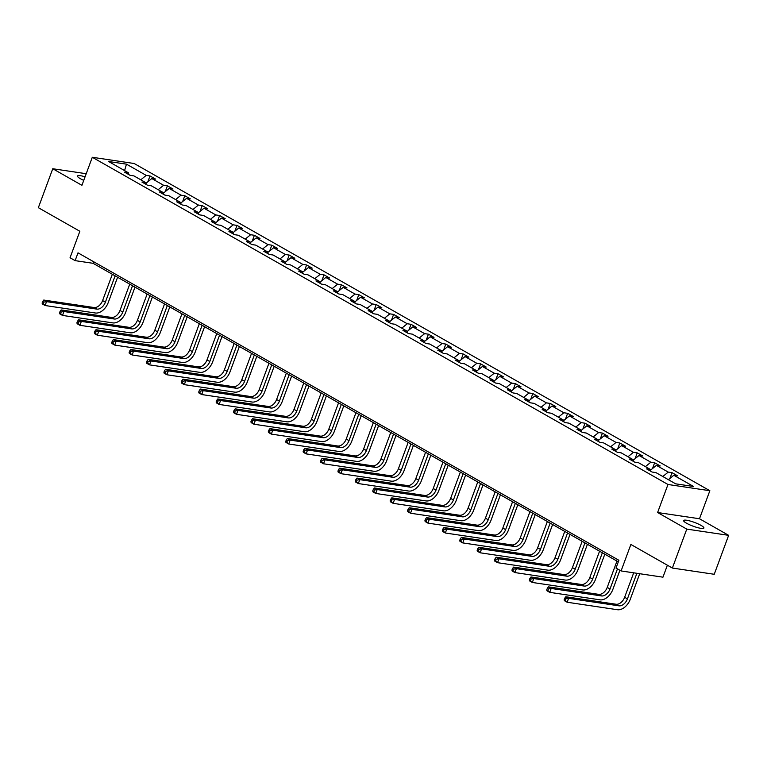<?xml version="1.0" encoding="UTF-8"?>
<svg xmlns="http://www.w3.org/2000/svg" width="767" height="767" viewBox="0 0 767 767"><rect width="100%" height="100%" fill="white"/><g stroke="black" fill="none" stroke-linecap="round" stroke-linejoin="round"><path stroke-width="1.15" d="M85.079 176.803A10.815 2.004 20.3 0 0 77.486 176.026A10.815 2.004 20.3 0 0 80.391 178.701A10.815 2.004 20.3 0 0 83.756 180.37M686.532 523.219A10.815 2.004 20.3 0 0 697.308 527.552A10.815 2.004 20.3 0 0 703.914 528.051A10.815 2.004 20.3 0 0 701.019 525.376A10.815 2.004 20.3 0 0 690.242 521.042A10.815 2.004 20.3 0 0 683.627 520.544A10.815 2.004 20.3 0 0 686.532 523.219M728.65 535.337L699.485 518.751L657.607 512.529L686.781 529.105L728.65 535.337L714.24 574.282L672.371 568.05L630.877 544.465L621.088 570.945L662.956 577.177L667.376 565.212M686.781 529.105L672.371 568.05M86.22 173.716L52.76 168.74L38.35 207.684L79.845 231.27L70.046 257.75L75.128 260.636L93.056 263.302L618.307 561.847M709.849 490.717L134.167 163.505L92.299 157.273L667.98 484.485L709.849 490.717L699.485 518.751M140.783 179.804L146.209 175.384L149.996 175.95L147.849 181.75M124.58 170.59L126.469 164.157L146.209 175.384M145.951 183.303L151.789 178.558L155.576 179.114L149.996 175.95M151.789 178.558L163.611 185.269L167.398 185.835L165.25 191.645M163.352 193.188L169.191 188.442L172.978 189.008L167.398 185.835M169.191 188.442L181.012 195.163L184.799 195.729L182.651 201.539M180.753 203.082L186.592 198.337L190.379 198.902L184.799 195.729M186.592 198.337L198.413 205.057L202.2 205.614L200.053 211.424M198.154 212.967L203.993 208.221L207.78 208.787L202.2 205.614M203.993 208.221L215.815 214.942L219.602 215.508L217.454 221.318M215.556 222.861L221.395 218.116L225.182 218.681L219.602 215.508M221.395 218.116L233.216 224.836L237.003 225.402L234.855 231.203M232.957 232.756L238.796 228.01L242.583 228.566L237.003 225.402M238.796 228.01L250.617 234.721L254.404 235.287L252.257 241.097M250.358 242.64L256.197 237.895L259.984 238.46L254.404 235.287M256.197 237.895L268.019 244.615L271.806 245.181L269.658 250.991M267.76 252.535L273.598 247.789L277.386 248.355L271.806 245.181M273.598 247.789L285.42 254.51L289.207 255.066L287.059 260.876M285.161 262.429L291 257.674L294.787 258.239L289.207 255.066M291 257.674L302.821 264.394L306.608 264.96L304.461 270.77M302.562 272.314L308.401 267.568L312.188 268.134L306.608 264.96M308.401 267.568L320.223 274.289L324.01 274.854L321.862 280.655M319.964 282.208L325.802 277.462L329.589 278.018L324.01 274.854M325.802 277.462L337.624 284.183L341.411 284.739L339.263 290.549M337.365 292.093L343.204 287.347L346.991 287.913L341.411 284.739M343.204 287.347L355.025 294.068L358.812 294.633L356.665 300.443M354.766 301.987L360.605 297.241L364.392 297.807L358.812 294.633M360.605 297.241L372.426 303.962L376.213 304.528L374.066 310.328M372.168 311.881L377.997 307.126L381.793 307.692L376.213 304.528M377.997 307.126L389.828 313.847L393.615 314.412L391.467 320.223M389.569 321.766L395.398 317.02L399.195 317.586L393.615 314.412M395.398 317.02L407.229 323.741L411.016 324.307L408.869 330.107M406.97 331.66L412.799 326.915L416.596 327.471L411.016 324.307M412.799 326.915L424.63 333.635L428.417 334.191L426.27 340.002M424.372 341.545L430.201 336.799L433.997 337.365L428.417 334.191M430.201 336.799L442.032 343.52L445.819 344.086L443.671 349.896M441.773 351.439L447.602 346.694L451.399 347.259L445.819 344.086M447.602 346.694L459.433 353.414L463.22 353.98L461.072 359.781M459.174 361.334L465.003 356.578L468.8 357.144L463.22 353.98M465.003 356.578L476.834 363.299L480.621 363.865L478.474 369.675M476.575 371.218L482.405 366.473L486.201 367.038L480.621 363.865M482.405 366.473L494.236 373.193L498.023 373.759L495.875 379.56M493.977 381.113L499.806 376.367L503.603 376.923L498.023 373.759M499.806 376.367L511.637 383.088L515.424 383.644L513.276 389.454M511.378 390.997L517.207 386.252L521.004 386.817L515.424 383.644M517.207 386.252L529.038 392.972L532.825 393.538L530.678 399.348M528.779 400.892L534.609 396.146L538.405 396.712L532.825 393.538M534.609 396.146L546.44 402.867L550.227 403.432L548.079 409.233M546.181 410.786L552.01 406.031L555.807 406.596L550.227 403.432M552.01 406.031L563.831 412.751L567.628 413.317L565.48 419.127M563.582 420.671L569.411 415.925L573.208 416.491L567.628 413.317M569.411 415.925L581.233 422.646L585.029 423.211L582.882 429.012M580.983 430.565L586.813 425.819L590.609 426.375L585.029 423.211M586.813 425.819L598.634 432.54L602.431 433.096L600.283 438.906M598.385 440.45L604.214 435.704L608.01 436.27L602.431 433.096M604.214 435.704L616.035 442.425L619.832 442.99L617.684 448.8M615.776 450.344L621.615 445.598L625.412 446.164L619.832 442.99M621.615 445.598L633.437 452.319L637.233 452.885L635.086 458.685M633.178 460.238L639.016 455.483L642.813 456.049L637.233 452.885M639.016 455.483L650.838 462.204L654.635 462.769L652.487 468.579M650.579 470.123L656.418 465.377L660.205 465.943L654.635 462.769M656.418 465.377L668.239 472.098L672.036 472.664L669.888 478.474M668.393 479.682L673.819 475.272L677.606 475.828L672.036 472.664M673.819 475.272L693.56 486.489L675.679 483.833L655.938 472.606L652.151 472.05L646.571 468.877L650.358 469.442L638.537 462.722L634.75 462.156L629.17 458.982L632.957 459.548L621.136 452.827L617.349 452.262L611.769 449.098L615.556 449.654L603.734 442.942L599.947 442.377L594.367 439.203L598.164 439.769L586.333 433.048L582.546 432.483L576.966 429.309L580.763 429.875L568.932 423.154L565.145 422.598L559.565 419.424L563.361 419.99L551.531 413.269L547.743 412.704L542.164 409.53L545.96 410.096L534.129 403.375L530.342 402.809L524.762 399.645L528.559 400.201L516.728 393.49L512.941 392.925L507.361 389.751L511.158 390.317L499.327 383.596L495.54 383.03L489.96 379.857L493.756 380.422L481.925 373.702L478.138 373.136L472.558 369.972L476.355 370.538L464.524 363.817L460.737 363.251L455.157 360.078L458.954 360.643L447.123 353.923L443.336 353.357L437.756 350.193L441.552 350.749L429.721 344.028L425.934 343.472L420.354 340.299L424.151 340.864L412.33 334.144L408.533 333.578L402.953 330.404L406.75 330.97L394.928 324.249L391.132 323.684L385.552 320.52L389.348 321.085L377.527 314.365L373.73 313.799L368.15 310.625L371.947 311.191L360.126 304.47L356.329 303.905L350.749 300.741L354.546 301.297L342.724 294.576L338.928 294.02L333.348 290.846L337.144 291.412L325.323 284.691L321.526 284.126L315.946 280.952L319.743 281.518L307.922 274.797L304.125 274.231L298.555 271.067L302.342 271.633L290.52 264.912L286.724 264.347L281.153 261.173L284.94 261.739L273.119 255.018L269.322 254.452L263.752 251.288L267.539 251.844L255.718 245.124L251.921 244.568L246.351 241.394L250.138 241.96L238.316 235.239L234.52 234.673L228.95 231.5L232.737 232.065L220.915 225.345L217.119 224.779L211.548 221.615L215.335 222.181L203.514 215.46L199.717 214.894L194.147 211.721L197.934 212.286L186.113 205.566L182.316 205L176.746 201.836L180.533 202.392L168.711 195.671L164.915 195.115L159.344 191.942L163.131 192.507L151.31 185.787L147.513 185.221L141.943 182.047L145.73 182.613L133.909 175.892L130.112 175.327L124.542 172.163L128.329 172.728L108.588 161.501L126.469 164.157M621.088 570.945L616.006 568.059L618.892 560.274L78.004 252.842L75.128 260.636M146.353 184.559L145.73 182.613M158.184 189.689L163.611 185.269M163.755 194.454L163.131 192.507M175.585 199.583L181.012 195.163M181.156 204.338L180.533 202.392M192.987 209.468L198.413 205.057M198.557 214.233L197.934 212.286M210.388 219.362L215.815 214.942M215.958 224.127L215.335 222.181M227.789 229.256L233.216 224.836M233.36 234.012L232.737 232.065M245.191 239.141L250.617 234.721M250.761 243.906L250.138 241.96M262.592 249.035L268.019 244.615M268.162 253.791L267.539 251.844M279.993 258.92L285.42 254.51M285.564 263.685L284.94 261.739M297.395 268.814L302.821 264.394M302.965 273.579L302.342 271.633M314.786 278.709L320.223 274.289M320.366 283.464L319.743 281.518M332.188 288.593L337.624 284.183M337.768 293.358L337.144 291.412M349.589 298.488L355.025 294.068M355.169 303.253L354.546 301.297M366.99 308.372L372.426 303.962M372.57 313.137L371.947 311.191M384.392 318.267L389.828 313.847M389.972 323.032L389.348 321.085M401.793 328.161L407.229 323.741M407.373 332.916L406.75 330.97M419.194 338.046L424.63 333.635M424.774 342.811L424.151 340.864M436.596 347.94L442.032 343.52M442.175 352.705L441.552 350.749M453.997 357.834L459.433 353.414M459.577 362.59L458.954 360.643M471.398 367.719L476.834 363.299M476.978 372.484L476.355 370.538M488.8 377.613L494.236 373.193M494.379 382.369L493.756 380.422M506.201 387.498L511.637 383.088M511.781 392.263L511.158 390.317M523.602 397.392L529.038 392.972M529.182 402.157L528.559 400.201M541.003 407.287L546.44 402.867M546.583 412.042L545.96 410.096M558.405 417.171L563.831 412.751M563.985 421.936L563.361 419.99M575.806 427.066L581.233 422.646M581.386 431.821L580.763 429.875M593.207 436.95L598.634 432.54M598.787 441.715L598.164 439.769M610.609 446.845L616.035 442.425M616.189 451.61L615.556 449.654M628.01 456.739L633.437 452.319M633.59 461.494L632.957 459.548M645.411 466.624L650.838 462.204M650.991 471.389L650.358 469.442M662.813 476.518L668.239 472.098M657.607 512.529L667.98 484.485M52.76 168.74L81.925 185.317L92.299 157.273M93.641 261.729L93.056 263.302M128.961 174.675L128.329 172.728M633.686 572.824L624.635 597.292A8.447 5.503 -60.4 0 1 616.093 604.243L565.797 596.764L568.577 598.346L567.139 602.239L617.445 609.727A12.675 8.255 119.6 0 0 630.253 599.305L639.716 573.716M636.888 573.294L627.425 598.883A8.447 5.503 -60.4 0 1 618.883 605.825L568.577 598.346L565.845 598.826L564.723 598.193L564.148 599.746L565.269 600.379L565.845 598.826M565.269 600.379L567.139 602.239L564.349 600.657L564.148 599.746M565.797 596.764L564.723 598.193M616.965 561.08L607.234 587.407A8.447 5.503 -60.4 0 1 598.691 594.348L548.395 586.87L551.176 588.462L549.738 592.354L600.043 599.832A12.675 8.255 119.6 0 0 612.852 589.411L619.918 570.293M617.454 568.884L610.024 588.989A8.447 5.503 -60.4 0 1 601.481 595.94L551.176 588.462L548.443 588.931L547.322 588.299L546.746 589.852L547.868 590.494L548.443 588.931M547.868 590.494L549.738 592.354L546.948 590.763L546.746 589.852M548.395 586.87L547.322 588.299M599.564 551.195L589.833 577.513A8.447 5.503 -60.4 0 1 581.29 584.464L530.994 576.985L533.774 578.567L532.336 582.46L582.642 589.938A12.675 8.255 119.6 0 0 595.451 579.516L604.818 554.177M602.354 552.777L592.623 579.104A8.447 5.503 -60.4 0 1 584.08 586.046L533.774 578.567L531.042 579.037L529.92 578.404L529.345 579.967L530.467 580.6L531.042 579.037M530.467 580.6L532.336 582.46L529.546 580.878L529.345 579.967M530.994 576.985L529.92 578.404M582.163 541.301L572.431 567.628A8.447 5.503 -60.4 0 1 563.889 574.569L513.593 567.091L516.373 568.673L514.935 572.575L565.241 580.053A12.675 8.255 119.6 0 0 578.05 569.632L587.426 544.292M584.953 542.883L575.221 569.21A8.447 5.503 -60.4 0 1 566.679 576.161L516.373 568.673L513.641 569.152L512.519 568.52L511.944 570.073L513.065 570.706L513.641 569.152M513.065 570.706L514.935 572.575L512.145 570.984L511.944 570.073M513.593 567.091L512.519 568.52M564.761 531.406L555.03 557.734A8.447 5.503 -60.4 0 1 546.487 564.685L496.191 557.197L498.981 558.788L497.534 562.681L547.839 570.159A12.675 8.255 119.6 0 0 560.648 559.737L570.025 534.398M567.551 532.998L557.82 559.316A8.447 5.503 -60.4 0 1 549.277 566.267L498.981 558.788L496.239 559.258L495.118 558.625L494.542 560.188L495.664 560.821L496.239 559.258M495.664 560.821L497.534 562.681L494.744 561.099L494.542 560.188M496.191 557.197L495.118 558.625M547.36 521.522L537.629 547.839A8.447 5.503 -60.4 0 1 529.086 554.79L478.79 547.312L481.58 548.894L480.132 552.786L530.438 560.274A12.675 8.255 119.6 0 0 543.247 549.853L552.623 524.503M550.15 523.104L540.419 549.431A8.447 5.503 -60.4 0 1 531.876 556.372L481.58 548.894L478.838 549.373L477.716 548.741L477.141 550.294L478.263 550.927L478.838 549.373M478.263 550.927L480.132 552.786L477.342 551.205L477.141 550.294M478.79 547.312L477.716 548.741M529.968 511.627L520.227 537.955A8.447 5.503 -60.4 0 1 511.685 544.896L461.389 537.418L464.179 539.009L462.731 542.902L513.037 550.38A12.675 8.255 119.6 0 0 525.846 539.958L535.222 514.619M532.749 513.219L523.017 539.537A8.447 5.503 -60.4 0 1 514.475 546.487L464.179 539.009L461.437 539.479L460.315 538.846L459.74 540.399L460.862 541.042L461.437 539.479M460.862 541.042L462.731 542.902L459.941 541.31L459.74 540.399M461.389 537.418L460.315 538.846M512.567 501.743L502.826 528.06A8.447 5.503 -60.4 0 1 494.284 535.011L443.988 527.533L446.777 529.115L445.33 533.007L495.635 540.486A12.675 8.255 119.6 0 0 508.444 530.064L517.821 504.724M515.347 503.325L505.616 529.642A8.447 5.503 -60.4 0 1 497.074 536.593L446.777 529.115L444.035 529.585L442.914 528.952L442.338 530.515L443.46 531.148L444.035 529.585M443.46 531.148L445.33 533.007L442.54 531.426L442.338 530.515M443.988 527.533L442.914 528.952M495.166 491.848L485.425 518.176A8.447 5.503 -60.4 0 1 476.882 525.117L426.586 517.639L429.376 519.221L427.928 523.123L478.234 530.601A12.675 8.255 119.6 0 0 491.043 520.179L500.42 494.84M497.946 493.43L488.215 519.758A8.447 5.503 -60.4 0 1 479.672 526.708L429.376 519.221L426.634 519.7L425.512 519.067L424.937 520.62L426.059 521.253L426.634 519.7M426.059 521.253L427.928 523.123L425.139 521.531L424.937 520.62M426.586 517.639L425.512 519.067M477.764 481.954L468.023 508.281A8.447 5.503 -60.4 0 1 459.481 515.232L409.185 507.744L411.975 509.336L410.527 513.228L460.833 520.707A12.675 8.255 119.6 0 0 473.642 510.285L483.018 484.945M480.545 483.546L470.813 509.863A8.447 5.503 -60.4 0 1 462.271 516.814L411.975 509.336L409.233 509.806L408.121 509.173L407.536 510.736L408.658 511.368L409.233 509.806M408.658 511.368L410.527 513.228L407.747 511.647L407.536 510.736M409.185 507.744L408.121 509.173M460.363 472.069L450.622 498.387A8.447 5.503 -60.4 0 1 442.08 505.338L391.784 497.86L394.574 499.442L393.126 503.334L443.431 510.822A12.675 8.255 119.6 0 0 456.24 500.4L465.617 475.051M463.143 473.651L453.412 499.979A8.447 5.503 -60.4 0 1 444.87 506.92L394.574 499.442L391.832 499.921L390.719 499.279L390.135 500.841L391.256 501.474L391.832 499.921M391.256 501.474L393.126 503.334L390.345 501.752L390.135 500.841M391.784 497.86L390.719 499.279M442.962 462.175L433.221 488.502A8.447 5.503 -60.4 0 1 424.678 495.444L374.382 487.965L377.172 489.557L375.725 493.449L426.03 500.928A12.675 8.255 119.6 0 0 438.839 490.506L448.216 465.166M445.742 463.767L436.011 490.084A8.447 5.503 -60.4 0 1 427.468 497.035L377.172 489.557L374.43 490.027L373.318 489.394L372.733 490.947L373.855 491.58L374.43 490.027M373.855 491.58L375.725 493.449L372.944 491.858L372.733 490.947M374.382 487.965L373.318 489.394M425.56 452.29L415.819 478.608A8.447 5.503 -60.4 0 1 407.277 485.559L356.981 478.081L359.771 479.663L358.323 483.555L408.629 491.033A12.675 8.255 119.6 0 0 421.438 480.612L430.814 455.272M428.35 453.872L418.609 480.19A8.447 5.503 -60.4 0 1 410.067 487.141L359.771 479.663L357.029 480.132L355.917 479.5L355.332 481.062L356.454 481.695L357.029 480.132M356.454 481.695L358.323 483.555L355.543 481.973L355.332 481.062M356.981 478.081L355.917 479.5M408.159 442.396L398.418 468.723A8.447 5.503 -60.4 0 1 389.876 475.665L339.58 468.186L342.37 469.768L340.922 473.67L391.228 481.149A12.675 8.255 119.6 0 0 404.036 470.727L413.413 445.387M410.949 443.978L401.208 470.305A8.447 5.503 -60.4 0 1 392.666 477.247L342.37 469.768L339.628 470.248L338.515 469.615L337.94 471.168L339.052 471.801L339.628 470.248M339.052 471.801L340.922 473.67L338.142 472.079L337.94 471.168M339.58 468.186L338.515 469.615M390.758 432.502L381.017 458.829A8.447 5.503 -60.4 0 1 372.474 465.78L322.178 458.292L324.968 459.884L323.521 463.776L373.826 471.254A12.675 8.255 119.6 0 0 386.635 460.833L396.012 435.493M393.548 434.093L383.807 460.411A8.447 5.503 -60.4 0 1 375.264 467.362L324.968 459.884L322.226 460.353L321.114 459.721L320.539 461.283L321.651 461.916L322.226 460.353M321.651 461.916L323.521 463.776L320.74 462.194L320.539 461.283M322.178 458.292L321.114 459.721M373.356 422.617L363.616 448.935A8.447 5.503 -60.4 0 1 355.073 455.886L304.777 448.407L307.567 449.989L306.129 453.882L356.425 461.36A12.675 8.255 119.6 0 0 369.234 450.948L378.61 425.599M376.146 424.199L366.405 450.526A8.447 5.503 -60.4 0 1 357.863 457.468L307.567 449.989L304.825 450.469L303.713 449.826L303.138 451.389L304.25 452.022L304.825 450.469M304.25 452.022L306.129 453.882L303.339 452.3L303.138 451.389M304.777 448.407L303.713 449.826M355.955 412.723L346.214 439.05A8.447 5.503 -60.4 0 1 337.672 445.991L287.376 438.513L290.166 440.105L288.728 443.997L339.024 451.475A12.675 8.255 119.6 0 0 351.832 441.054L361.209 415.714M358.745 414.305L349.004 440.632A8.447 5.503 -60.4 0 1 340.462 447.583L290.166 440.105L287.424 440.574L286.312 439.942L285.736 441.495L286.848 442.128L287.424 440.574M286.848 442.128L288.728 443.997L285.938 442.406L285.736 441.495M287.376 438.513L286.312 439.942M338.554 402.838L328.813 429.156A8.447 5.503 -60.4 0 1 320.27 436.107L269.974 428.628L272.764 430.21L271.326 434.103L321.622 441.581A12.675 8.255 119.6 0 0 334.431 431.159L343.808 405.82M341.344 404.42L331.603 430.738A8.447 5.503 -60.4 0 1 323.06 437.689L272.764 430.21L270.022 430.68L268.91 430.047L268.335 431.61L269.447 432.243L270.022 430.68M269.447 432.243L271.326 434.103L268.536 432.521L268.335 431.61M269.974 428.628L268.91 430.047M321.152 392.944L311.412 419.271A8.447 5.503 -60.4 0 1 302.879 426.212L252.573 418.734L255.363 420.316L253.925 424.218L304.221 431.696A12.675 8.255 119.6 0 0 317.03 421.275L326.406 395.925M323.942 394.526L314.202 420.853A8.447 5.503 -60.4 0 1 305.659 427.794L255.363 420.316L252.621 420.795L251.509 420.163L250.934 421.716L252.046 422.349L252.621 420.795M252.046 422.349L253.925 424.218L251.135 422.627L250.934 421.716M252.573 418.734L251.509 420.163M303.751 383.049L294.01 409.377A8.447 5.503 -60.4 0 1 285.477 416.328L235.172 408.84L237.962 410.431L236.524 414.324L286.82 421.802A12.675 8.255 119.6 0 0 299.629 411.38L309.005 386.041M306.541 384.641L296.8 410.959A8.447 5.503 -60.4 0 1 288.258 417.91L237.962 410.431L235.22 410.901L234.108 410.268L233.532 411.831L234.644 412.464L235.22 410.901M234.644 412.464L236.524 414.324L233.734 412.742L233.532 411.831M235.172 408.84L234.108 410.268M286.35 373.165L276.609 399.482A8.447 5.503 -60.4 0 1 268.076 406.433L217.77 398.955L220.56 400.537L219.122 404.43L269.418 411.908A12.675 8.255 119.6 0 0 282.227 401.496L291.604 376.146M289.14 374.747L279.399 401.074A8.447 5.503 -60.4 0 1 270.856 408.015L220.56 400.537L217.818 401.016L216.706 400.374L216.131 401.937L217.243 402.57L217.818 401.016M217.243 402.57L219.122 404.43L216.332 402.848L216.131 401.937M217.77 398.955L216.706 400.374M268.949 363.27L259.208 389.598A8.447 5.503 -60.4 0 1 250.675 396.539L200.369 389.061L203.159 390.652L201.721 394.545L252.017 402.023A12.675 8.255 119.6 0 0 264.826 391.601L274.202 366.262M271.739 364.852L261.998 391.18A8.447 5.503 -60.4 0 1 253.455 398.131L203.159 390.652L200.417 391.122L199.305 390.489L198.73 392.042L199.842 392.675L200.417 391.122M199.842 392.675L201.721 394.545L198.931 392.953L198.73 392.042M200.369 389.061L199.305 390.489M251.547 353.386L241.806 379.703A8.447 5.503 -60.4 0 1 233.273 386.654L182.968 379.176L185.758 380.758L184.32 384.65L234.616 392.129A12.675 8.255 119.6 0 0 247.425 381.707L256.801 356.367M254.337 354.968L244.596 381.285A8.447 5.503 -60.4 0 1 236.054 388.236L185.758 380.758L183.016 381.228L181.904 380.595L181.328 382.158L182.441 382.791L183.016 381.228M182.441 382.791L184.32 384.65L181.53 383.069L181.328 382.158M182.968 379.176L181.904 380.595M234.146 343.491L224.405 369.809A8.447 5.503 -60.4 0 1 215.872 376.76L165.567 369.282L168.356 370.864L166.918 374.766L217.214 382.244A12.675 8.255 119.6 0 0 230.023 371.822L239.4 346.473M236.936 345.073L227.195 371.401A8.447 5.503 -60.4 0 1 218.662 378.342L168.356 370.864L165.614 371.343L164.502 370.71L163.927 372.263L165.039 372.896L165.614 371.343M165.039 372.896L166.918 374.766L164.128 373.174L163.927 372.263M165.567 369.282L164.502 370.71M216.745 333.597L207.004 359.924A8.447 5.503 -60.4 0 1 198.471 366.875L148.165 359.387L150.955 360.979L149.517 364.871L199.813 372.35A12.675 8.255 119.6 0 0 212.622 361.928L221.999 336.588M219.535 335.189L209.794 361.506A8.447 5.503 -60.4 0 1 201.261 368.457L150.955 360.979L148.213 361.449L147.101 360.816L146.526 362.379L147.638 363.012L148.213 361.449M147.638 363.012L149.517 364.871L146.727 363.29L146.526 362.379M148.165 359.387L147.101 360.816M199.343 323.712L189.602 350.03A8.447 5.503 -60.4 0 1 181.07 356.981L130.764 349.503L133.554 351.085L132.116 354.977L182.412 362.455A12.675 8.255 119.6 0 0 195.221 352.034L204.597 326.694M202.133 325.294L192.392 351.622A8.447 5.503 -60.4 0 1 183.859 358.563L133.554 351.085L130.812 351.564L129.7 350.922L129.124 352.484L130.237 353.117L130.812 351.564M130.237 353.117L132.116 354.977L129.326 353.395L129.124 352.484M130.764 349.503L129.7 350.922M181.942 313.818L172.201 340.145A8.447 5.503 -60.4 0 1 163.668 347.087L113.363 339.608L116.153 341.2L114.714 345.092L165.01 352.571A12.675 8.255 119.6 0 0 177.819 342.149L187.196 316.809M184.732 315.4L174.991 341.727A8.447 5.503 -60.4 0 1 166.458 348.678L116.153 341.2L113.411 341.67L112.298 341.037L111.723 342.59L112.835 343.223L113.411 341.67M112.835 343.223L114.714 345.092L111.924 343.501L111.723 342.59M113.363 339.608L112.298 341.037M164.541 303.933L154.8 330.251A8.447 5.503 -60.4 0 1 146.267 337.202L95.961 329.724L98.751 331.306L97.313 335.198L147.609 342.676A12.675 8.255 119.6 0 0 160.418 332.255L169.795 306.915M167.331 305.515L157.59 331.833A8.447 5.503 -60.4 0 1 149.057 338.784L98.751 331.306L96.009 331.775L94.897 331.143L94.322 332.705L95.434 333.338L96.009 331.775M95.434 333.338L97.313 335.198L94.523 333.616L94.322 332.705M95.961 329.724L94.897 331.143M147.139 294.039L137.398 320.357A8.447 5.503 -60.4 0 1 128.866 327.308L78.56 319.829L81.35 321.411L79.912 325.304L130.208 332.792A12.675 8.255 119.6 0 0 143.017 322.37L152.393 297.021M149.929 295.621L140.188 321.948A8.447 5.503 -60.4 0 1 131.656 328.89L81.35 321.411L78.608 321.891L77.496 321.258L76.921 322.811L78.033 323.444L78.608 321.891M78.033 323.444L79.912 325.304L77.122 323.722L76.921 322.811M78.56 319.829L77.496 321.258M129.738 284.145L119.997 310.472A8.447 5.503 -60.4 0 1 111.464 317.413L61.159 309.935L63.949 311.527L62.511 315.419L112.807 322.897A12.675 8.255 119.6 0 0 125.615 312.476L134.992 287.136M132.528 285.736L122.787 312.054A8.447 5.503 -60.4 0 1 114.254 319.005L63.949 311.527L61.207 311.996L60.094 311.364L59.519 312.917L60.631 313.559L61.207 311.996M60.631 313.559L62.511 315.419L59.721 313.837L59.519 312.917M61.159 309.935L60.094 311.364M112.337 274.26L102.596 300.578A8.447 5.503 -60.4 0 1 94.063 307.529L43.757 300.05L46.547 301.632L45.109 305.525L95.405 313.003A12.675 8.255 119.6 0 0 108.214 302.582L117.591 277.242M115.127 275.842L105.386 302.169A8.447 5.503 -60.4 0 1 96.853 309.111L46.547 301.632L43.805 302.112L42.693 301.469L42.118 303.032L43.23 303.665L43.805 302.112M43.23 303.665L45.109 305.525L42.319 303.943L42.118 303.032M43.757 300.05L42.693 301.469M627.425 598.883L624.635 597.292M618.883 605.825L616.093 604.243M610.024 588.989L607.234 587.407M601.481 595.94L598.691 594.348M592.623 579.104L589.833 577.513M584.08 586.046L581.29 584.464M575.221 569.21L572.431 567.628M566.679 576.161L563.889 574.569M557.82 559.316L555.03 557.734M549.277 566.267L546.487 564.685M540.419 549.431L537.629 547.839M531.876 556.372L529.086 554.79M523.017 539.537L520.227 537.955M514.475 546.487L511.685 544.896M505.616 529.642L502.826 528.06M497.074 536.593L494.284 535.011M488.215 519.758L485.425 518.176M479.672 526.708L476.882 525.117M470.813 509.863L468.023 508.281M462.271 516.814L459.481 515.232M453.412 499.979L450.622 498.387M444.87 506.92L442.08 505.338M436.011 490.084L433.221 488.502M427.468 497.035L424.678 495.444M418.609 480.19L415.819 478.608M410.067 487.141L407.277 485.559M401.208 470.305L398.418 468.723M392.666 477.247L389.876 475.665M383.807 460.411L381.017 458.829M375.264 467.362L372.474 465.78M366.405 450.526L363.616 448.935M357.863 457.468L355.073 455.886M349.004 440.632L346.214 439.05M340.462 447.583L337.672 445.991M331.603 430.738L328.813 429.156M323.06 437.689L320.27 436.107M314.202 420.853L311.412 419.271M305.659 427.794L302.879 426.212M296.8 410.959L294.01 409.377M288.258 417.91L285.477 416.328M279.399 401.074L276.609 399.482M270.856 408.015L268.076 406.433M261.998 391.18L259.208 389.598M253.455 398.131L250.675 396.539M244.596 381.285L241.806 379.703M236.054 388.236L233.273 386.654M227.195 371.401L224.405 369.809M218.662 378.342L215.872 376.76M209.794 361.506L207.004 359.924M201.261 368.457L198.471 366.875M192.392 351.622L189.602 350.03M183.859 358.563L181.07 356.981M174.991 341.727L172.201 340.145M166.458 348.678L163.668 347.087M157.59 331.833L154.8 330.251M149.057 338.784L146.267 337.202M140.188 321.948L137.398 320.357M131.656 328.89L128.866 327.308M122.787 312.054L119.997 310.472M114.254 319.005L111.464 317.413M105.386 302.169L102.596 300.578M96.853 309.111L94.063 307.529"/></g></svg>
